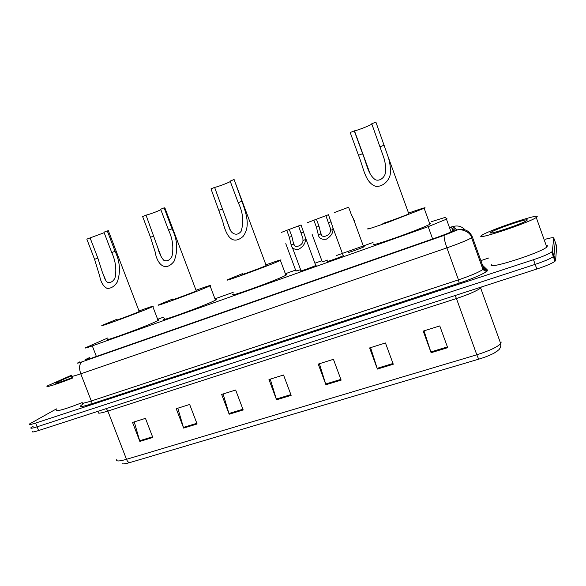 <?xml version="1.0" encoding="UTF-8"?>
<svg xmlns="http://www.w3.org/2000/svg" width="586" height="586" viewBox="0 0 586 586"><rect width="100%" height="100%" fill="white"/><g stroke="black" fill="none" stroke-linecap="round" stroke-linejoin="round"><path stroke-width="0.88" d="M300.625 269.714L295.915 270.937M364.221 246.662L364.14 246.713C361.884 248.039 345.659 253.789 348.487 252.266L348.604 252.434M343.755 255.452L343.704 255.481C341.294 256.902 324.607 262.814 327.757 261.144L327.845 261.341M315.627 265.165L316.191 265.253C313.759 266.667 297.358 272.505 300.486 270.849L300.955 270.607M107.743 337.99L85.607 347.732C84.479 348.465 86.706 347.85 92.302 345.887L428.183 226.657L447.125 218.9L445.038 217.45L431.538 221.625M373.018 242.487L336.283 255.584M321.853 260.726L314.902 263.202M295.593 270.087L285.36 273.735M233.184 292.333L214.967 298.831M164.007 316.997L157.641 319.26M327.904 260.008L321.78 261.993M89.431 357.621L85.182 359.694C84.084 360.507 86.318 359.95 91.899 358.031L435.618 237.909C444.737 234.671 450.854 232.21 453.96 230.518L454.538 229.954L451.689 227.639L449.608 227.947M545.214 239.286C550.73 237.777 553.58 237.345 553.777 237.982L552.32 251.248L551.712 251.995C548.774 254.031 542.702 256.602 533.502 259.701L35.658 423.063C30.684 424.652 28.655 424.953 29.556 423.949L56.439 408.889M480.879 260.616L488.951 257.913M555.184 241.952L553.96 255.862L553.36 256.624C550.43 258.704 544.365 261.283 535.165 264.367L37.123 426.806C32.149 428.388 30.106 428.666 31.007 427.641L33.234 426.168M553.777 237.982L555.242 242.106L553.96 255.862L553.36 256.624C550.43 258.704 544.365 261.283 535.165 264.367L37.123 426.806C32.149 428.388 30.106 428.666 31.007 427.641M447.682 347.666L439.771 325.911L423.231 331.105L431.106 352.713L447.682 347.666M424 330.863L431.106 352.713M393.272 364.236L385.456 342.971L369.612 347.945L377.399 369.07L393.272 364.236M370.579 347.645L377.399 369.07M341.14 380.116L333.427 359.313L318.242 364.089L325.926 384.746L341.14 380.116M319.377 363.73L325.926 384.746M152.807 437.478L145.467 418.36L132.531 422.418L139.856 441.426L152.807 437.478M134.245 421.883L139.856 441.426M197.108 423.986L189.666 404.472L176.225 408.698L183.63 428.088L197.108 423.986M177.807 408.2L183.63 428.088M243.183 409.951L235.653 390.027L221.662 394.422L229.163 414.221L243.183 409.951M223.112 393.968L229.163 414.221M291.154 395.338L283.536 374.989L268.967 379.567L276.555 399.784L291.154 395.338M270.263 379.157L276.555 399.784M497.814 350.714L494.401 352.948C490.233 355.197 485.127 357.226 479.084 359.057L129.85 462.574C126.173 463.651 123.683 464.068 122.364 463.834M555.242 242.106L556.7 246.23L555.594 260.477L555.001 261.261C552.085 263.378 546.027 265.963 536.827 269.033L38.588 430.549C33.607 432.116 31.563 432.38 32.45 431.333M72.767 377.97C57.736 383.984 43.987 388.24 47.466 385.859L71.69 375.143M81.989 402.633C67.119 408.728 53.509 412.551 56.798 409.804M72.561 377.457C60.798 382.035 55.033 383.859 55.267 382.936L71.858 375.626M108.491 231.052L107.26 230.862L115.054 251.262C119.998 261.554 120.76 271.787 117.332 281.969C114.438 286.422 111.018 288.568 107.062 288.393C103.297 286.312 100.858 282.276 99.759 276.299L94.573 259.334L86.823 239.132L104.154 232.701M90.068 237.821L97.825 258.052L102.272 271.963L105.919 280.775C108.183 284.444 113.809 282.093 115.266 276.958C116.614 268.718 115.442 260.58 111.75 252.566L103.964 232.195L107.26 230.862M116.526 319.993C112.79 321.751 132.722 314.433 138.267 312.001L139.197 311.415M139.014 310.939C150.338 306.844 154.931 305.379 152.799 306.551L150.822 307.445C138.977 312.675 94.397 329.046 102.784 325.105L116.336 319.509M157.905 319.949C159.004 319.722 159.062 319.883 158.095 320.447L156.154 321.436C144.493 327.105 99.891 343.301 108.095 338.906M164.988 208.155L164.124 207.84L172.05 228.796C177.514 239.864 178.166 250.727 174.02 261.385C164.424 273.274 156.66 262.469 155.202 252.046L150.499 237.286L142.625 216.542L146.039 215.165C151.195 213.758 156.125 211.942 160.835 209.715M146.039 215.165L157.898 247.995C159.07 253.013 161.004 257.086 163.706 260.213C166.973 261.722 169.735 260.396 171.998 256.236C173.793 247.482 172.658 238.788 168.57 230.166L160.659 209.246L164.124 207.84M173.185 299.402C169.083 301.329 190.575 293.469 195.636 291.183L196.207 290.744M196.017 290.238C207.722 286.027 212.403 284.562 210.066 285.829L208.843 286.393C198.097 291.286 150.045 308.873 159.267 304.552L172.995 298.897M215.245 299.578C216.483 299.321 216.549 299.512 215.458 300.135L214.264 300.757C203.716 306.141 155.627 323.501 164.651 318.696M234.305 180.056L241.915 201.254C245.864 212.93 251.02 225.844 243.036 236.48C230.774 247.08 225.273 232.181 222.717 221.303L211.004 188.86L214.623 187.395C217.164 187.029 228.284 182.869 230.313 181.521M214.623 187.395L229.749 229.031C231.441 233.682 237.103 236.788 241.183 231.177C243.974 221.757 242.985 212.271 238.224 202.712L230.159 181.103L233.843 179.616M242.545 274.204C237.997 276.336 261.598 267.736 265.949 265.67L266.132 265.385M265.934 264.85C278.145 260.492 282.957 259.005 280.394 260.389L279.983 260.58C270.857 264.967 218.08 284.195 228.328 279.419L242.348 273.669M285.668 274.578C287.059 274.292 287.14 274.497 285.902 275.2L285.507 275.413C276.592 280.35 223.757 299.278 233.799 293.974M354.266 130.854L362.588 153.686C366.55 163.208 367.891 174.525 375.428 179.785C379.486 181.389 384.108 177.998 385.244 173.61C386.049 167.874 385.427 162.168 383.383 156.469L371.744 123.778L375.89 122.1L388.262 157.18C389.939 162.564 390.65 167.918 390.393 173.229C389.895 180.21 382.673 187.432 375.392 186.245C364.778 182.136 363.525 167.2 358.5 155.297L350.194 132.509L354.457 130.839C356.801 130.693 370.821 125.199 371.832 124.027M383.244 223.112C379.288 225.053 405.058 215.751 408.838 213.868L408.764 213.67M408.867 212.967C420.748 208.784 426.11 207.122 424.938 207.979L388.914 221.991C372.85 227.72 365.862 229.939 367.957 228.657L368.345 228.467M430.505 223.361L429.919 224.226C426.066 226.372 409.665 232.847 394.774 238.077C378.666 243.644 371.605 245.644 373.597 244.076M537.186 216.652L536.256 217.494C529.019 222.724 476.11 240.326 481.069 235.96L481.853 235.308C488.394 230.466 539.017 213.304 537.186 216.652M547.507 245.724L546.767 247.08C539.874 253.247 486.768 270 491.383 264.696M490.658 232.657L491.097 232.268C495.075 229.17 528.806 217.75 527.246 220.065L526.558 220.658C521.562 224.123 487.794 235.367 490.658 232.657M302.977 240.487L302.889 238.282L298.545 225.925L286.774 230.335L289.352 237.293L291.117 244.853C291.733 248.339 294.289 249.797 298.794 249.226C303.16 246.56 305.394 243.344 305.496 239.564L302.977 240.487C303.138 245.666 294.172 248.94 293.615 243.93L291.117 244.853M289.272 229.397L291.85 236.37L293.615 243.93M298.545 225.925L301.065 224.98L305.343 237.359L305.496 239.564M330.445 230.386L330.343 228.284L325.897 215.677L313.854 220.19L316.455 227.236L318.315 234.847C319.033 238.348 321.699 239.791 326.336 239.176C330.775 236.48 333.009 233.228 333.024 229.441L330.445 230.386C330.731 235.579 321.56 238.927 320.872 233.909L318.315 234.847M316.411 219.237L319.011 226.291L320.872 233.909M325.897 215.677L328.475 214.718L332.848 227.361L333.024 229.441M281.353 232.408L286.781 230.364M307.489 222.621L313.869 220.226M354.479 220.995L351.168 214.154L348.626 207.217L334.21 212.615M96.382 356.464L92.302 345.887M432.636 238.949L428.183 226.657M79.843 361.833L78.854 362.287C76.319 363.576 77.403 363.415 82.113 361.818L444.327 235.294L456.992 230.086L452.766 226.628L449.411 227.39L452.766 226.628M444.327 235.294C443.675 236.759 444.54 240.949 446.913 247.863L458.472 279.859C470.785 275.676 478.952 272.204 482.974 269.443L471.591 237.784C470.346 230.921 459.629 228.679 457.241 230.005L457.168 229.895C464.229 228.159 469.283 230.488 472.345 236.891L471.591 237.784C467.438 240.194 459.212 243.549 446.913 247.863L80.773 373.817C73.418 376.3 70.467 376.952 71.91 375.78M482.556 265.275L487.464 270.036C489.42 271.23 474.748 278.072 459.16 283.133L90.977 404.084L91.291 400.985L80.773 373.817C78.839 367.862 79.293 363.862 82.113 361.818M464.976 229.793C461.658 226.255 457.622 225.185 452.875 226.584L457.051 229.932M90.977 404.084C80.26 407.424 77.74 407.336 83.417 403.827M82.23 402.384C80.89 403.82 83.908 403.358 91.291 400.985L458.472 279.859L459.16 283.133M487.464 270.036L486.6 270.717C486.16 271.596 484.952 271.164 482.974 269.443L483.633 268.285L472.404 237.052M35.658 423.063L38.588 430.549M533.502 259.701L536.827 269.033M552.32 251.248L555.594 260.477M483.531 268.908L485.611 270.988M483.377 268.029L481.956 266.615M482.849 266.103L487.003 270.161L483.721 268.505M88.669 359.115L88.288 358.141M452.927 231.074L451.689 227.639M455.161 295.512L456.443 298.53L107.846 411.064C100.36 413.401 97.261 413.782 98.543 412.2M481.37 287.015L480.681 288.004C476.77 290.927 468.697 294.436 456.443 298.53L476.806 354.794C489.09 350.919 497.06 347.212 500.73 343.667L501.177 342.004M479.084 359.057C478.528 358.793 477.773 357.379 476.806 354.794L126.488 459.314C127.426 461.512 128.546 462.596 129.85 462.574M116.826 459.439C115.735 461.49 118.958 461.446 126.488 459.314L107.846 411.064L106.337 408.589M290.89 394.62L276.314 399.066M242.919 409.248L228.928 413.511M196.845 423.297L183.403 427.399M152.55 436.804L139.629 440.745M340.869 379.384L325.677 384.013M392.994 363.488L377.142 368.323M447.404 346.897L430.842 351.944M111.75 252.566L115.054 251.262M94.573 259.334L97.825 258.052M168.57 230.166L172.05 228.796M150.499 237.286L153.92 235.938M238.224 202.712L241.915 201.254M219.025 210.279L222.658 208.843M380.094 146.786L384.255 145.145M358.5 155.297L362.588 153.686M291.85 236.37L289.352 237.293M303.658 231.99L301.138 232.92M319.011 226.291L316.455 227.236M331.09 221.808L328.504 222.761M451.059 231.946L446.525 219.391M551.712 251.995L555.001 261.261M480.417 287.323L500.73 343.667C501.301 347.337 498.774 350.003 498.818 349.791L494.401 352.948M55.941 383.229L55.267 382.936M152.799 306.551L158.095 320.447M108.344 230.672L139.248 311.554M102.279 271.963L105.312 279.874M210.066 285.829L215.458 300.135M164.827 207.73L196.266 290.898M157.898 247.995L161.56 257.65M280.394 260.389L285.902 275.2M234.122 179.572L266.198 265.553M225.705 217.736L230.401 230.269M354.457 130.839L370.132 173.859M388.262 157.18L408.838 213.868M424.183 208.367L429.919 224.226M536.256 217.494L546.767 247.08M492.262 232.84L491.097 232.268M294.326 245.234L293.198 242.208M305.343 237.359L315.744 265.48M292.414 247.585L301.072 270.922M332.907 227.676L343.228 255.723M321.538 235.103L320.352 231.88M285.785 243.659L296.018 271.223M312.133 234.422L322.278 261.869M353.351 218.783L363.672 246.948"/></g></svg>
